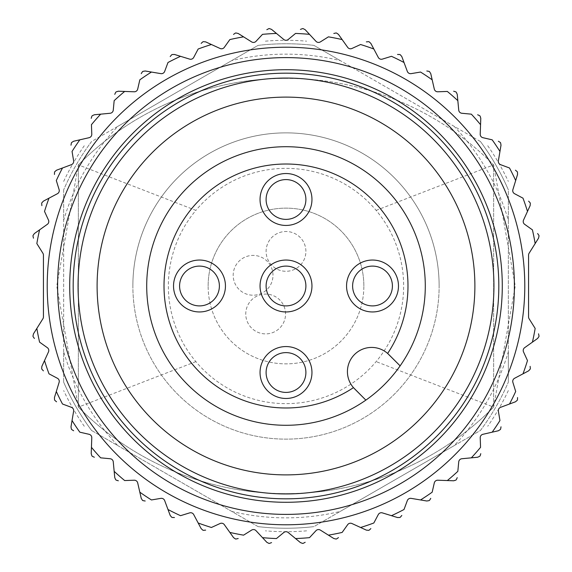 <?xml version="1.0" encoding="UTF-8"?>
<svg xmlns="http://www.w3.org/2000/svg" width="572" height="572" viewBox="0 0 572 572"><rect width="100%" height="100%" fill="white"/><g stroke="black" fill="none" stroke-linecap="round" stroke-linejoin="round"><path stroke-width="0.43" stroke-dasharray="2.86 2.15" d="M286 78.364A292.421 292.421 0 0 0 78.364 164.879L78.364 407.121A292.421 292.421 0 0 0 493.636 407.121L493.636 164.879A292.421 292.421 0 0 0 78.364 164.879L78.364 407.121A292.421 292.421 0 0 0 493.636 407.121L515.258 286.007L493.636 164.879A292.421 292.421 0 0 0 286 78.364M439.132 286A153.132 153.132 0 0 0 286 132.868A153.132 153.132 0 0 0 132.868 286A153.132 153.132 0 0 0 286 439.132A153.132 153.132 0 0 0 439.132 286M195.867 361.611L78.364 407.121L56.742 285.993L78.364 164.879L195.867 210.389A117.66 117.66 0 0 0 195.867 361.611A117.66 117.66 0 0 0 376.133 361.611A117.66 117.66 0 0 0 376.133 210.389A117.66 117.66 0 0 0 195.867 210.389M91.563 430.48L258.094 526.626A242.242 242.242 0 0 0 313.906 526.626L340.233 511.425A231.86 231.86 0 0 1 231.767 511.425L258.094 526.626A242.242 242.242 0 0 0 313.906 526.626L480.437 430.48A242.242 242.242 0 0 0 508.344 382.146L508.344 189.854A242.242 242.242 0 0 0 480.437 141.52L313.906 45.374A242.242 242.242 0 0 0 258.094 45.374L91.563 141.52A242.242 242.242 0 0 0 63.656 189.854L63.656 382.146A242.242 242.242 0 0 0 91.563 430.48L117.889 445.681A231.86 231.86 0 0 1 63.656 351.744L63.656 382.146A242.242 242.242 0 0 0 91.563 430.48A242.242 242.242 0 0 1 63.656 382.146M480.437 141.52L454.111 126.319A231.86 231.86 0 0 1 508.344 220.256L508.344 189.854A242.242 242.242 0 0 0 480.437 141.52A242.242 242.242 0 0 1 508.344 189.854M340.233 60.575L313.906 45.374A242.242 242.242 0 0 0 258.094 45.374L231.767 60.575A231.86 231.86 0 0 1 340.233 60.575L454.111 126.319M63.656 189.854L63.656 220.256A231.86 231.86 0 0 1 117.889 126.319L91.563 141.52A242.242 242.242 0 0 0 63.656 189.854A242.242 242.242 0 0 1 91.563 141.52M47.219 286A238.781 238.781 0 0 1 405.391 79.208A238.781 238.781 0 0 1 405.391 492.792A238.781 238.781 0 0 1 47.219 286M41.663 203.36A257.936 257.936 0 0 1 41.849 202.817A257.936 257.936 0 0 0 41.663 203.36M54.54 172.172A257.936 257.936 0 0 1 54.79 171.664A257.936 257.936 0 0 0 54.54 172.172M71.378 142.936A257.936 257.936 0 0 1 71.693 142.464A257.936 257.936 0 0 0 71.378 142.936M91.885 116.145A257.936 257.936 0 0 1 92.264 115.716A257.936 257.936 0 0 0 91.885 116.145M115.716 92.264A257.936 257.936 0 0 1 116.145 91.885A257.936 257.936 0 0 0 115.716 92.264M142.464 71.693A257.936 257.936 0 0 1 142.936 71.378A257.936 257.936 0 0 0 142.464 71.693M171.664 54.79A257.936 257.936 0 0 1 172.172 54.54A257.936 257.936 0 0 0 171.664 54.79M202.817 41.849A257.936 257.936 0 0 1 203.36 41.663A257.936 257.936 0 0 0 202.817 41.849M235.399 33.076A257.936 257.936 0 0 1 235.957 32.969A257.936 257.936 0 0 0 235.399 33.076M268.847 28.636A257.936 257.936 0 0 1 269.419 28.6A257.936 257.936 0 0 0 268.847 28.636M302.581 28.6A257.936 257.936 0 0 1 303.153 28.636A257.936 257.936 0 0 0 302.581 28.6M336.043 32.969A257.936 257.936 0 0 1 336.601 33.076A257.936 257.936 0 0 0 336.043 32.969M368.64 41.663A257.936 257.936 0 0 1 369.183 41.849A257.936 257.936 0 0 0 368.64 41.663M399.828 54.54A257.936 257.936 0 0 1 400.336 54.79A257.936 257.936 0 0 0 399.828 54.54M429.064 71.378A257.936 257.936 0 0 1 429.536 71.693A257.936 257.936 0 0 0 429.064 71.378M455.855 91.885A257.936 257.936 0 0 1 456.284 92.264A257.936 257.936 0 0 0 455.855 91.885M479.736 115.716A257.936 257.936 0 0 1 480.115 116.145A257.936 257.936 0 0 0 479.736 115.716M500.307 142.464A257.936 257.936 0 0 1 500.622 142.936A257.936 257.936 0 0 0 500.307 142.464M517.21 171.664A257.936 257.936 0 0 1 517.46 172.172A257.936 257.936 0 0 0 517.21 171.664M530.151 202.817A257.936 257.936 0 0 1 530.337 203.36A257.936 257.936 0 0 0 530.151 202.817M538.924 235.399A257.936 257.936 0 0 1 539.031 235.957A257.936 257.936 0 0 0 538.924 235.399M539.031 336.043A257.936 257.936 0 0 1 538.924 336.601A257.936 257.936 0 0 0 539.031 336.043M530.337 368.64A257.936 257.936 0 0 1 530.151 369.183A257.936 257.936 0 0 0 530.337 368.64M517.46 399.828A257.936 257.936 0 0 1 517.21 400.336A257.936 257.936 0 0 0 517.46 399.828M500.622 429.064A257.936 257.936 0 0 1 500.307 429.536A257.936 257.936 0 0 0 500.622 429.064M480.115 455.855A257.936 257.936 0 0 1 479.736 456.284A257.936 257.936 0 0 0 480.115 455.855M456.284 479.736A257.936 257.936 0 0 1 455.855 480.115A257.936 257.936 0 0 0 456.284 479.736M429.536 500.307A257.936 257.936 0 0 1 429.064 500.622A257.936 257.936 0 0 0 429.536 500.307M400.336 517.21A257.936 257.936 0 0 1 399.828 517.46A257.936 257.936 0 0 0 400.336 517.21M369.183 530.151A257.936 257.936 0 0 1 368.64 530.337A257.936 257.936 0 0 0 369.183 530.151M336.601 538.924A257.936 257.936 0 0 1 336.043 539.031A257.936 257.936 0 0 0 336.601 538.924M303.153 543.364A257.936 257.936 0 0 1 302.581 543.4A257.936 257.936 0 0 0 303.153 543.364M269.419 543.4A257.936 257.936 0 0 1 268.847 543.364A257.936 257.936 0 0 0 269.419 543.4M235.957 539.031A257.936 257.936 0 0 1 235.399 538.924A257.936 257.936 0 0 0 235.957 539.031M203.36 530.337A257.936 257.936 0 0 1 202.817 530.151A257.936 257.936 0 0 0 203.36 530.337M172.172 517.46A257.936 257.936 0 0 1 171.664 517.21A257.936 257.936 0 0 0 172.172 517.46M142.936 500.622A257.936 257.936 0 0 1 142.464 500.307A257.936 257.936 0 0 0 142.936 500.622M116.145 480.115A257.936 257.936 0 0 1 115.716 479.736A257.936 257.936 0 0 0 116.145 480.115M92.264 456.284A257.936 257.936 0 0 1 91.885 455.855A257.936 257.936 0 0 0 92.264 456.284M71.693 429.536A257.936 257.936 0 0 1 71.378 429.064A257.936 257.936 0 0 0 71.693 429.536M54.79 400.336A257.936 257.936 0 0 1 54.54 399.828A257.936 257.936 0 0 0 54.79 400.336M41.849 369.183A257.936 257.936 0 0 1 41.663 368.64A257.936 257.936 0 0 0 41.849 369.183M33.076 336.601A257.936 257.936 0 0 1 32.969 336.043A257.936 257.936 0 0 0 33.076 336.601M32.969 235.957A257.936 257.936 0 0 1 33.076 235.399A257.936 257.936 0 0 0 32.969 235.957M63.656 181.438A245.703 245.703 0 0 1 73.216 163.149A3.461 3.461 0 0 0 73.631 160.846L72.051 151.451A252.745 252.745 0 0 1 79.815 139.825L89.103 137.695A3.461 3.461 0 0 0 91.785 134.198L91.441 124.675A252.745 252.745 0 0 1 100.658 114.164L110.146 113.263A3.461 3.461 0 0 0 113.263 110.146L114.164 100.658A252.745 252.745 0 0 1 124.675 91.441L134.198 91.785A3.461 3.461 0 0 0 137.695 89.103L139.825 79.815A252.745 252.745 0 0 1 151.451 72.051L160.846 73.631A3.461 3.461 0 0 0 164.665 71.428L167.989 62.498A252.745 252.745 0 0 1 180.53 56.313L189.632 59.116A3.461 3.461 0 0 0 193.708 57.429L198.169 49.006A252.745 252.745 0 0 1 211.411 44.516L220.07 48.477A3.461 3.461 0 0 0 224.331 47.333L229.851 39.575A252.745 252.745 0 0 1 243.572 36.844L251.637 41.906A3.461 3.461 0 0 0 256.013 41.327L262.498 34.349A252.745 252.745 0 0 1 276.455 33.441L283.798 39.504A3.461 3.461 0 0 0 288.202 39.504L295.545 33.441A252.745 252.745 0 0 1 309.502 34.349L315.987 41.327A3.461 3.461 0 0 0 320.363 41.906L328.428 36.844A252.745 252.745 0 0 1 342.149 39.575L347.669 47.333A3.461 3.461 0 0 0 351.93 48.477L360.589 44.516A252.745 252.745 0 0 1 373.831 49.006L378.292 57.429A3.461 3.461 0 0 0 382.368 59.116L391.47 56.313A252.745 252.745 0 0 1 404.011 62.498L407.336 71.428A3.461 3.461 0 0 0 411.154 73.631L420.549 72.051A252.745 252.745 0 0 1 432.175 79.815L434.305 89.103A3.461 3.461 0 0 0 437.802 91.785L447.325 91.441A252.745 252.745 0 0 1 457.836 100.658L458.737 110.146A3.461 3.461 0 0 0 461.854 113.263L471.342 114.164A252.745 252.745 0 0 1 480.559 124.675L480.215 134.198A3.461 3.461 0 0 0 482.897 137.695L492.185 139.825A252.745 252.745 0 0 1 499.949 151.451L498.369 160.846A3.461 3.461 0 0 0 500.572 164.665L509.502 167.989A252.745 252.745 0 0 1 515.687 180.53L512.884 189.632A3.461 3.461 0 0 0 514.571 193.708L522.994 198.169A252.745 252.745 0 0 1 527.484 211.411L523.523 220.07A3.461 3.461 0 0 0 524.667 224.331L532.425 229.851A252.745 252.745 0 0 1 535.156 243.572L529.1 253.239A3.461 3.461 0 0 0 528.571 255.076L528.571 316.924A3.461 3.461 0 0 0 529.1 318.761L535.156 328.428A252.745 252.745 0 0 1 532.425 342.149L524.667 347.669A3.461 3.461 0 0 0 523.523 351.93L527.484 360.589A252.745 252.745 0 0 1 522.994 373.831L514.571 378.292A3.461 3.461 0 0 0 512.884 382.368L515.687 391.47A252.745 252.745 0 0 1 509.502 404.011L500.572 407.336A3.461 3.461 0 0 0 498.369 411.154L499.949 420.549A252.745 252.745 0 0 1 492.185 432.175L482.897 434.305A3.461 3.461 0 0 0 480.215 437.802L480.559 447.325A252.745 252.745 0 0 1 471.342 457.836L461.854 458.737A3.461 3.461 0 0 0 458.737 461.854L457.836 471.342A252.745 252.745 0 0 1 447.325 480.559L437.802 480.215A3.461 3.461 0 0 0 434.305 482.897L432.175 492.185A252.745 252.745 0 0 1 420.549 499.949L411.154 498.369A3.461 3.461 0 0 0 407.336 500.572L404.011 509.502A252.745 252.745 0 0 1 391.47 515.687L382.368 512.884A3.461 3.461 0 0 0 378.292 514.571L373.831 522.994A252.745 252.745 0 0 1 360.589 527.484L351.93 523.523A3.461 3.461 0 0 0 347.669 524.667L342.149 532.425A252.745 252.745 0 0 1 328.428 535.156L320.363 530.094A3.461 3.461 0 0 0 315.987 530.673L309.502 537.651A252.745 252.745 0 0 1 295.545 538.559L288.202 532.496A3.461 3.461 0 0 0 283.798 532.496L276.455 538.559A252.745 252.745 0 0 1 262.498 537.651L256.013 530.673A3.461 3.461 0 0 0 251.637 530.094L243.572 535.156A252.745 252.745 0 0 1 229.851 532.425L224.331 524.667A3.461 3.461 0 0 0 220.07 523.523L211.411 527.484A252.745 252.745 0 0 1 198.169 522.994L193.708 514.571A3.461 3.461 0 0 0 189.632 512.884L180.53 515.687A252.745 252.745 0 0 1 167.989 509.502L164.665 500.572A3.461 3.461 0 0 0 160.846 498.369L151.451 499.949A252.745 252.745 0 0 1 139.825 492.185L137.695 482.897A3.461 3.461 0 0 0 134.198 480.215L124.675 480.559A252.745 252.745 0 0 1 114.164 471.342L113.263 461.854A3.461 3.461 0 0 0 110.146 458.737L100.658 457.836A252.745 252.745 0 0 1 91.441 447.325L91.785 437.802A3.461 3.461 0 0 0 89.103 434.305L79.815 432.175A252.745 252.745 0 0 1 72.051 420.549L73.631 411.154A3.461 3.461 0 0 0 71.428 407.336L62.498 404.011A252.745 252.745 0 0 1 56.313 391.47L59.116 382.368A3.461 3.461 0 0 0 57.429 378.292L49.006 373.831A252.745 252.745 0 0 1 44.516 360.589L48.477 351.93A3.461 3.461 0 0 0 47.333 347.669L39.575 342.149A252.745 252.745 0 0 1 36.844 328.428L42.9 318.761A3.461 3.461 0 0 0 43.429 316.924L43.429 255.076A3.461 3.461 0 0 0 42.9 253.239L36.844 243.572A252.745 252.745 0 0 1 39.575 229.851L47.333 224.331A3.461 3.461 0 0 0 48.477 220.07L44.516 211.411A252.745 252.745 0 0 1 49.006 198.169L57.429 193.708A3.461 3.461 0 0 0 59.116 189.632L56.313 180.53A252.745 252.745 0 0 1 62.498 167.989L71.428 164.665A3.461 3.461 0 0 0 73.216 163.149A245.703 245.703 0 0 1 84.277 145.724M146.711 286A139.289 139.289 0 0 1 355.641 165.372A139.289 139.289 0 0 1 355.641 406.628A139.289 139.289 0 0 1 146.711 286M97.104 286A188.896 188.896 0 0 1 380.444 122.415A188.896 188.896 0 0 1 380.444 449.585A188.896 188.896 0 0 1 97.104 286M73.173 286A212.827 212.827 0 0 1 392.413 101.687A212.827 212.827 0 0 1 392.413 470.313A212.827 212.827 0 0 1 73.173 286M508.344 382.146L508.344 351.744A231.86 231.86 0 0 1 454.111 445.681L480.437 430.48A242.242 242.242 0 0 0 508.344 382.146A242.242 242.242 0 0 1 480.437 430.48M132.868 286A153.132 153.132 0 0 1 362.562 153.382A153.132 153.132 0 0 1 362.562 418.618A153.132 153.132 0 0 1 132.868 286M117.889 126.319L231.767 60.575M508.344 220.256L508.344 351.744M454.111 445.681L340.233 511.425M231.767 511.425L117.889 445.681M63.656 351.744L63.656 220.256M363.863 286A77.864 77.864 0 0 0 286 208.137A77.864 77.864 0 0 0 208.137 286A77.864 77.864 0 0 0 286 363.863A77.864 77.864 0 0 0 363.863 286M305.898 251.394A19.898 19.898 0 0 0 276.054 234.162A19.898 19.898 0 0 0 276.054 268.625A19.898 19.898 0 0 0 305.898 251.394A19.898 19.898 0 0 0 276.054 234.162A19.898 19.898 0 0 0 276.054 268.625A19.898 19.898 0 0 0 305.898 251.394M285.557 313.999A19.898 19.898 0 0 0 255.713 296.761A19.898 19.898 0 0 0 255.713 331.231A19.898 19.898 0 0 0 285.557 313.999A19.898 19.898 0 0 0 255.713 296.761A19.898 19.898 0 0 0 255.713 331.231A19.898 19.898 0 0 0 285.557 313.999M272.987 275.304A19.898 19.898 0 0 0 243.136 258.072A19.898 19.898 0 0 0 243.136 292.535A19.898 19.898 0 0 0 272.987 275.304A19.898 19.898 0 0 0 243.136 258.072A19.898 19.898 0 0 0 243.136 292.535A19.898 19.898 0 0 0 272.987 275.304M208.137 286A77.864 77.864 0 0 1 324.932 218.568A77.864 77.864 0 0 1 324.932 353.432A77.864 77.864 0 0 1 208.137 286M376.133 210.389L493.636 164.879L493.636 407.121L376.133 361.611M260.046 199.485A25.954 25.954 0 0 1 298.977 177.005A25.954 25.954 0 0 1 298.977 221.965A25.954 25.954 0 0 1 260.046 199.485M266.102 199.485A19.898 19.898 0 0 1 295.946 182.254A19.898 19.898 0 0 1 295.946 216.716A19.898 19.898 0 0 1 266.102 199.485M346.56 286A25.954 25.954 0 0 1 385.492 263.52A25.954 25.954 0 0 1 385.492 308.48A25.954 25.954 0 0 1 346.56 286M352.617 286A19.898 19.898 0 0 1 382.461 268.768A19.898 19.898 0 0 1 382.461 303.231A19.898 19.898 0 0 1 352.617 286M260.046 372.515A25.954 25.954 0 0 1 298.977 350.035A25.954 25.954 0 0 1 298.977 394.995A25.954 25.954 0 0 1 260.046 372.515M266.102 372.515A19.898 19.898 0 0 1 295.946 355.283A19.898 19.898 0 0 1 295.946 389.747A19.898 19.898 0 0 1 266.102 372.515M260.046 286A25.954 25.954 0 0 1 298.977 263.52A25.954 25.954 0 0 1 298.977 308.48A25.954 25.954 0 0 1 260.046 286M266.102 286A19.898 19.898 0 0 1 295.946 268.768A19.898 19.898 0 0 1 295.946 303.231A19.898 19.898 0 0 1 266.102 286M173.53 286A25.954 25.954 0 0 1 212.462 263.52A25.954 25.954 0 0 1 212.462 308.48A25.954 25.954 0 0 1 173.53 286M179.587 286A19.898 19.898 0 0 1 209.438 268.768A19.898 19.898 0 0 1 209.438 303.231A19.898 19.898 0 0 1 179.587 286M388.774 354.518A24.224 24.224 0 0 0 354.518 354.518A24.224 24.224 0 0 0 354.518 388.774L354.518 388.774M84.277 426.276A245.703 245.703 0 0 1 63.656 390.562M487.723 145.724A245.703 245.703 0 0 1 508.344 181.438M508.344 390.562A245.703 245.703 0 0 1 487.723 426.276M265.379 41.163A245.703 245.703 0 0 1 306.621 41.163M313.906 526.626A242.242 242.242 0 0 1 258.094 526.626A242.242 242.242 0 0 0 313.906 526.626M306.621 530.837A245.703 245.703 0 0 1 265.379 530.837"/><path stroke-width="0.86" d="M288.202 39.504A3.461 3.461 0 0 1 283.798 39.504L271.564 29.394L269.419 28.6L271.564 29.394L276.455 33.441A252.745 252.745 0 0 0 262.498 34.349L256.013 41.327A3.461 3.461 0 0 1 251.637 41.906L238.188 33.476L235.957 32.969L238.188 33.476L243.572 36.844A252.745 252.745 0 0 0 229.851 39.575L224.331 47.333A3.461 3.461 0 0 1 220.07 48.477L205.641 41.87L203.36 41.663L205.641 41.87L211.411 44.516A252.745 252.745 0 0 0 198.169 49.006L193.708 57.429A3.461 3.461 0 0 1 189.632 59.116L174.46 54.454L172.172 54.54L174.46 54.454L180.53 56.313A252.745 252.745 0 0 0 167.989 62.498L164.665 71.428A3.461 3.461 0 0 1 160.846 73.631L145.195 70.992L142.936 71.378L145.195 70.992L151.451 72.051A252.745 252.745 0 0 0 139.825 79.815L137.695 89.103A3.461 3.461 0 0 1 134.198 91.785L118.332 91.213L116.145 91.885L118.332 91.213L124.675 91.441A252.745 252.745 0 0 0 114.164 100.658L113.263 110.146A3.461 3.461 0 0 1 110.146 113.263L94.344 114.765L92.264 115.716L94.344 114.765L100.658 114.164A252.745 252.745 0 0 0 91.441 124.675L91.785 134.198A3.461 3.461 0 0 1 89.103 137.695L73.631 141.241L71.693 142.464L73.631 141.241L79.815 139.825A252.745 252.745 0 0 0 72.051 151.451L73.631 160.846A3.461 3.461 0 0 1 71.428 164.665L56.549 170.199L54.79 171.664L56.549 170.199L62.498 167.989A252.745 252.745 0 0 0 56.313 180.53L59.116 189.632A3.461 3.461 0 0 1 57.429 193.708L43.401 201.144L41.849 202.817L43.401 201.144L49.006 198.169A252.745 252.745 0 0 0 44.516 211.411L48.477 220.07A3.461 3.461 0 0 1 47.333 224.331L34.399 233.533L33.076 235.399L34.399 233.533L39.575 229.851A252.745 252.745 0 0 0 36.844 243.572L42.9 253.239A3.461 3.461 0 0 1 43.429 255.076L43.429 316.924A3.461 3.461 0 0 1 42.9 318.761L33.476 333.812L32.969 336.043L33.476 333.812L36.844 328.428A252.745 252.745 0 0 0 39.575 342.149L47.333 347.669A3.461 3.461 0 0 1 48.477 351.93L41.87 366.359L41.663 368.64L41.87 366.359L44.516 360.589A252.745 252.745 0 0 0 49.006 373.831L57.429 378.292A3.461 3.461 0 0 1 59.116 382.368L54.454 397.54L54.54 399.828L54.454 397.54L56.313 391.47A252.745 252.745 0 0 0 62.498 404.011L71.428 407.336A3.461 3.461 0 0 1 73.631 411.154L70.992 426.805L71.378 429.064L70.992 426.805L72.051 420.549A252.745 252.745 0 0 0 79.815 432.175L89.103 434.305A3.461 3.461 0 0 1 91.785 437.802L91.213 453.667L91.885 455.855L91.213 453.667L91.441 447.325A252.745 252.745 0 0 0 100.658 457.836L110.146 458.737A3.461 3.461 0 0 1 113.263 461.854L114.765 477.656L115.716 479.736L114.765 477.656L114.164 471.342A252.745 252.745 0 0 0 124.675 480.559L134.198 480.215A3.461 3.461 0 0 1 137.695 482.897L141.241 498.369L142.464 500.307L141.241 498.369L139.825 492.185A252.745 252.745 0 0 0 151.451 499.949L160.846 498.369A3.461 3.461 0 0 1 164.665 500.572L170.199 515.451L171.664 517.21L170.199 515.451L167.989 509.502A252.745 252.745 0 0 0 180.53 515.687L189.632 512.884A3.461 3.461 0 0 1 193.708 514.571L201.144 528.599L202.817 530.151L201.144 528.599L198.169 522.994A252.745 252.745 0 0 0 211.411 527.484L220.07 523.523A3.461 3.461 0 0 1 224.331 524.667L233.533 537.601L235.399 538.924L233.533 537.601L229.851 532.425A252.745 252.745 0 0 0 243.572 535.156L251.637 530.094A3.461 3.461 0 0 1 256.013 530.673L266.824 542.299L268.847 543.364L266.824 542.299L262.498 537.651A252.745 252.745 0 0 0 276.455 538.559L283.798 532.496A3.461 3.461 0 0 1 288.202 532.496L300.436 542.606L302.581 543.4L300.436 542.606L295.545 538.559A252.745 252.745 0 0 0 309.502 537.651L315.987 530.673A3.461 3.461 0 0 1 320.363 530.094L333.812 538.524L336.043 539.031L333.812 538.524L328.428 535.156A252.745 252.745 0 0 0 342.149 532.425L347.669 524.667A3.461 3.461 0 0 1 351.93 523.523L366.359 530.13L368.64 530.337L366.359 530.13L360.589 527.484A252.745 252.745 0 0 0 373.831 522.994L378.292 514.571A3.461 3.461 0 0 1 382.368 512.884L397.54 517.546L399.828 517.46L397.54 517.546L391.47 515.687A252.745 252.745 0 0 0 404.011 509.502L407.336 500.572A3.461 3.461 0 0 1 411.154 498.369L426.805 501.008L429.064 500.622L426.805 501.008L420.549 499.949A252.745 252.745 0 0 0 432.175 492.185L434.305 482.897A3.461 3.461 0 0 1 437.802 480.215L453.667 480.787L455.855 480.115L453.667 480.787L447.325 480.559A252.745 252.745 0 0 0 457.836 471.342L458.737 461.854A3.461 3.461 0 0 1 461.854 458.737L477.656 457.235L479.736 456.284L477.656 457.235L471.342 457.836A252.745 252.745 0 0 0 480.559 447.325L480.215 437.802A3.461 3.461 0 0 1 482.897 434.305L498.369 430.759L500.307 429.536L498.369 430.759L492.185 432.175A252.745 252.745 0 0 0 499.949 420.549L498.369 411.154A3.461 3.461 0 0 1 500.572 407.336L515.451 401.801L517.21 400.336L515.451 401.801L509.502 404.011A252.745 252.745 0 0 0 515.687 391.47L512.884 382.368A3.461 3.461 0 0 1 514.571 378.292L528.599 370.856L530.151 369.183L528.599 370.856L522.994 373.831A252.745 252.745 0 0 0 527.484 360.589L523.523 351.93A3.461 3.461 0 0 1 524.667 347.669L537.601 338.467L538.924 336.601L537.601 338.467L532.425 342.149A252.745 252.745 0 0 0 535.156 328.428L529.1 318.761A3.461 3.461 0 0 1 528.571 316.924L528.571 255.076A3.461 3.461 0 0 1 529.1 253.239L538.524 238.188L539.031 235.957L538.524 238.188L535.156 243.572A252.745 252.745 0 0 0 532.425 229.851L524.667 224.331A3.461 3.461 0 0 1 523.523 220.07L530.13 205.641L530.337 203.36L530.13 205.641L527.484 211.411A252.745 252.745 0 0 0 522.994 198.169L514.571 193.708A3.461 3.461 0 0 1 512.884 189.632L517.546 174.46L517.46 172.172L517.546 174.46L515.687 180.53A252.745 252.745 0 0 0 509.502 167.989L500.572 164.665A3.461 3.461 0 0 1 498.369 160.846L501.008 145.195L500.622 142.936L501.008 145.195L499.949 151.451A252.745 252.745 0 0 0 492.185 139.825L482.897 137.695A3.461 3.461 0 0 1 480.215 134.198L480.787 118.332L480.115 116.145L480.787 118.332L480.559 124.675A252.745 252.745 0 0 0 471.342 114.164L461.854 113.263A3.461 3.461 0 0 1 458.737 110.146L457.235 94.344L456.284 92.264L457.235 94.344L457.836 100.658A252.745 252.745 0 0 0 447.325 91.441L437.802 91.785A3.461 3.461 0 0 1 434.305 89.103L430.759 73.631L429.536 71.693L430.759 73.631L432.175 79.815A252.745 252.745 0 0 0 420.549 72.051L411.154 73.631A3.461 3.461 0 0 1 407.336 71.428L401.801 56.549L400.336 54.79L401.801 56.549L404.011 62.498A252.745 252.745 0 0 0 391.47 56.313L382.368 59.116A3.461 3.461 0 0 1 378.292 57.429L370.856 43.401L369.183 41.849L370.856 43.401L373.831 49.006A252.745 252.745 0 0 0 360.589 44.516L351.93 48.477A3.461 3.461 0 0 1 347.669 47.333L338.467 34.399L336.601 33.076L338.467 34.399L342.149 39.575A252.745 252.745 0 0 0 328.428 36.844L320.363 41.906A3.461 3.461 0 0 1 315.987 41.327L305.176 29.701L303.153 28.636L305.176 29.701L309.502 34.349A252.745 252.745 0 0 0 295.545 33.441L288.202 39.504M41.663 203.36L41.87 205.641L41.663 203.36A257.936 257.936 0 0 1 41.849 202.817M54.54 172.172L54.454 174.46L54.54 172.172A257.936 257.936 0 0 1 54.79 171.664M71.378 142.936L70.992 145.195L71.378 142.936A257.936 257.936 0 0 1 71.693 142.464M91.885 116.145L91.213 118.332L91.885 116.145A257.936 257.936 0 0 1 92.264 115.716M115.716 92.264L114.765 94.344L115.716 92.264A257.936 257.936 0 0 1 116.145 91.885M142.464 71.693L141.241 73.631L142.464 71.693A257.936 257.936 0 0 1 142.936 71.378M171.664 54.79L170.199 56.549L171.664 54.79A257.936 257.936 0 0 1 172.172 54.54M202.817 41.849L201.144 43.401L202.817 41.849A257.936 257.936 0 0 1 203.36 41.663M235.399 33.076L233.533 34.399L235.399 33.076A257.936 257.936 0 0 1 235.957 32.969M268.847 28.636L266.824 29.701L268.847 28.636A257.936 257.936 0 0 1 269.419 28.6M302.581 28.6L300.436 29.394L302.581 28.6A257.936 257.936 0 0 1 303.153 28.636M336.043 32.969L333.812 33.476L336.043 32.969A257.936 257.936 0 0 1 336.601 33.076M368.64 41.663L366.359 41.87L368.64 41.663A257.936 257.936 0 0 1 369.183 41.849M399.828 54.54L397.54 54.454L399.828 54.54A257.936 257.936 0 0 1 400.336 54.79M429.064 71.378L426.805 70.992L429.064 71.378A257.936 257.936 0 0 1 429.536 71.693M455.855 91.885L453.667 91.213L455.855 91.885A257.936 257.936 0 0 1 456.284 92.264M479.736 115.716L477.656 114.765L479.736 115.716A257.936 257.936 0 0 1 480.115 116.145M500.307 142.464L498.369 141.241L500.307 142.464A257.936 257.936 0 0 1 500.622 142.936M517.21 171.664L515.451 170.199L517.21 171.664A257.936 257.936 0 0 1 517.46 172.172M530.151 202.817L528.599 201.144L530.151 202.817A257.936 257.936 0 0 1 530.337 203.36M538.924 235.399L537.601 233.533L538.924 235.399A257.936 257.936 0 0 1 539.031 235.957M539.031 336.043L538.524 333.812L539.031 336.043A257.936 257.936 0 0 1 538.924 336.601M530.337 368.64L530.13 366.359L530.337 368.64A257.936 257.936 0 0 1 530.151 369.183M517.46 399.828L517.546 397.54L517.46 399.828A257.936 257.936 0 0 1 517.21 400.336M500.622 429.064L501.008 426.805L500.622 429.064A257.936 257.936 0 0 1 500.307 429.536M480.115 455.855L480.787 453.667L480.115 455.855A257.936 257.936 0 0 1 479.736 456.284M456.284 479.736L457.235 477.656L456.284 479.736A257.936 257.936 0 0 1 455.855 480.115M429.536 500.307L430.759 498.369L429.536 500.307A257.936 257.936 0 0 1 429.064 500.622M400.336 517.21L401.801 515.451L400.336 517.21A257.936 257.936 0 0 1 399.828 517.46M369.183 530.151L370.856 528.599L369.183 530.151A257.936 257.936 0 0 1 368.64 530.337M336.601 538.924L338.467 537.601L336.601 538.924A257.936 257.936 0 0 1 336.043 539.031M303.153 543.364L305.176 542.299L303.153 543.364A257.936 257.936 0 0 1 302.581 543.4M269.419 543.4L271.564 542.606L269.419 543.4A257.936 257.936 0 0 1 268.847 543.364M235.957 539.031L238.188 538.524L235.957 539.031A257.936 257.936 0 0 1 235.399 538.924M203.36 530.337L205.641 530.13L203.36 530.337A257.936 257.936 0 0 1 202.817 530.151M172.172 517.46L174.46 517.546L172.172 517.46A257.936 257.936 0 0 1 171.664 517.21M142.936 500.622L145.195 501.008L142.936 500.622A257.936 257.936 0 0 1 142.464 500.307M116.145 480.115L118.332 480.787L116.145 480.115A257.936 257.936 0 0 1 115.716 479.736M92.264 456.284L94.344 457.235L92.264 456.284A257.936 257.936 0 0 1 91.885 455.855M71.693 429.536L73.631 430.759L71.693 429.536A257.936 257.936 0 0 1 71.378 429.064M54.79 400.336L56.549 401.801L54.79 400.336A257.936 257.936 0 0 1 54.54 399.828M41.849 369.183L43.401 370.856L41.849 369.183A257.936 257.936 0 0 1 41.663 368.64M33.076 336.601L34.399 338.467L33.076 336.601A257.936 257.936 0 0 1 32.969 336.043M32.969 235.957L33.476 238.188L32.969 235.957A257.936 257.936 0 0 1 33.076 235.399M387.637 353.453A24.224 24.224 0 0 0 354.518 354.518A24.224 24.224 0 0 0 353.453 387.637L365.858 400.121A139.289 139.289 0 0 1 146.711 286A139.289 139.289 0 0 1 327.87 153.153A139.289 139.289 0 0 1 400.121 365.858L387.637 353.453A121.986 121.986 0 0 0 309.674 166.33A121.986 121.986 0 0 0 166.33 309.674A121.986 121.986 0 0 0 353.453 387.637M260.046 199.485A25.954 25.954 0 0 1 298.977 177.005A25.954 25.954 0 0 1 298.977 221.965A25.954 25.954 0 0 1 260.046 199.485M173.53 286A25.954 25.954 0 0 1 212.462 263.52A25.954 25.954 0 0 1 212.462 308.48A25.954 25.954 0 0 1 173.53 286M260.046 286A25.954 25.954 0 0 1 298.977 263.52A25.954 25.954 0 0 1 298.977 308.48A25.954 25.954 0 0 1 260.046 286M260.046 372.515A25.954 25.954 0 0 1 298.977 350.035A25.954 25.954 0 0 1 298.977 394.995A25.954 25.954 0 0 1 260.046 372.515M346.56 286A25.954 25.954 0 0 1 385.492 263.52A25.954 25.954 0 0 1 385.492 308.48A25.954 25.954 0 0 1 346.56 286M354.518 388.774L365.858 400.121A139.289 139.289 0 0 0 400.121 365.858L388.774 354.518M97.104 286A188.896 188.896 0 0 1 380.444 122.415A188.896 188.896 0 0 1 380.444 449.585A188.896 188.896 0 0 1 97.104 286M78.057 286A207.943 207.943 0 0 1 389.968 105.92A207.943 207.943 0 0 1 389.968 466.08A207.943 207.943 0 0 1 78.057 286M73.173 286A212.827 212.827 0 0 1 392.413 101.687A212.827 212.827 0 0 1 392.413 470.313A212.827 212.827 0 0 1 73.173 286M69.712 286A216.287 216.287 0 0 1 394.144 98.691A216.287 216.287 0 0 1 394.144 473.309A216.287 216.287 0 0 1 69.712 286M47.219 286A238.781 238.781 0 0 1 405.391 79.208A238.781 238.781 0 0 1 405.391 492.792A238.781 238.781 0 0 1 47.219 286M266.102 199.485A19.898 19.898 0 0 1 295.946 182.254A19.898 19.898 0 0 1 295.946 216.716A19.898 19.898 0 0 1 266.102 199.485M352.617 286A19.898 19.898 0 0 1 382.461 268.768A19.898 19.898 0 0 1 382.461 303.231A19.898 19.898 0 0 1 352.617 286M266.102 372.515A19.898 19.898 0 0 1 295.946 355.283A19.898 19.898 0 0 1 295.946 389.747A19.898 19.898 0 0 1 266.102 372.515M266.102 286A19.898 19.898 0 0 1 295.946 268.768A19.898 19.898 0 0 1 295.946 303.231A19.898 19.898 0 0 1 266.102 286M179.587 286A19.898 19.898 0 0 1 209.438 268.768A19.898 19.898 0 0 1 209.438 303.231A19.898 19.898 0 0 1 179.587 286M57.6 286A228.4 228.4 0 0 1 400.2 88.202A228.4 228.4 0 0 1 400.2 483.798A228.4 228.4 0 0 1 57.6 286"/></g></svg>
